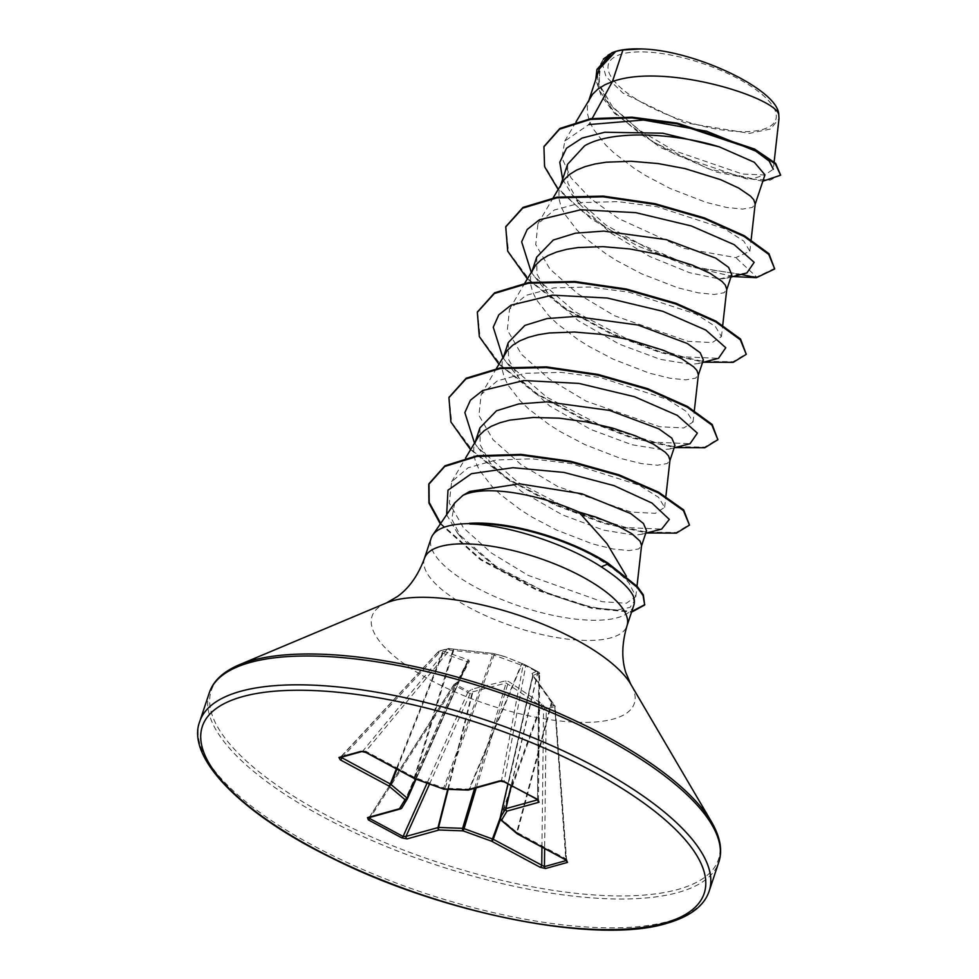 <?xml version="1.0" encoding="UTF-8"?>
<svg xmlns="http://www.w3.org/2000/svg" width="979" height="979" viewBox="0 0 979 979"><rect width="100%" height="100%" fill="white"/><g stroke="black" fill="none" stroke-linecap="round" stroke-linejoin="round"><path stroke-width="0.73" stroke-dasharray="4.89 3.67" d="M451.796 648.955A2.019 1.089 97.1 0 1 451.98 648.942L448.725 648.539A2.019 2.019 0 0 0 448.088 648.563A2.019 1.738 77.6 0 1 448.541 648.551L439.816 650.974L444.442 651.549L468.757 660.079L469.369 661.351L458.723 681.849L455.553 684.345L468.77 691.443L472.172 689.081L505.653 680.858L508.578 681.482L541.938 703.962L545.609 707.829L554.334 705.406L532.539 674.825L531.94 673.552L536.541 671.202L538.597 672.035L525.393 664.937L505.494 656.885L492.718 653.421L448.541 648.551A2.019 1.089 97 0 1 448.725 648.539A2.019 1.089 97 0 1 449.594 650.093L492.731 654.645L522.994 665.744A2.019 1.346 10.6 0 1 525.699 665.769A2.019 1.346 10.6 0 1 525.747 665.806L538.817 672.83L537.52 799.109A2.019 0.857 -61.7 0 0 537.557 799.635M362.083 751.493L362.095 751.493A2.019 1.689 74.5 0 0 362.805 751.028L447.232 649.053A2.019 1.738 77.6 0 1 448.052 648.575A2.019 2.019 0 0 0 448.052 648.575L439.216 651.023A2.019 2.019 0 0 0 438.372 651.573L340.08 757.599A2.019 1.689 74.5 0 0 340.79 757.146L438.592 651.451A2.019 0.82 42.8 0 1 438.592 651.451A2.019 1.628 71.8 0 1 439.816 650.974A2.019 0.991 -83.8 0 0 438.849 653.079A2.019 0.82 42.8 0 1 438.372 651.573A2.019 0.82 42.8 0 1 438.568 651.463L447.232 649.053A2.019 1.101 39.6 0 1 447.256 649.04A2.019 1.101 39.6 0 1 449.594 650.093L365.852 751.236L362.805 751.028L340.557 757.477M537.606 799.831L504.161 781.181L525.747 665.806A2.019 0.93 115.6 0 0 525.405 664.949A2.019 2.019 0 0 0 525.307 664.9A2.019 1.848 112.6 0 1 525.393 664.937L525.405 664.949A2.019 0.93 115.6 0 1 525.405 664.949L538.646 672.059A2.019 0.783 120.8 0 1 538.817 672.83A2.019 1.212 0.6 0 1 538.866 672.854A2.019 1.212 0.6 0 1 539.625 673.809A2.019 2.019 0 0 0 538.646 672.059A2.019 0.783 120.8 0 0 538.597 672.035A2.019 1.799 -66.7 0 1 539.258 674.494L537.471 673.466L532.674 675.645L551.752 702.677M538.474 800.418L539.625 673.809A2.019 1.212 0.6 0 1 539.258 674.494L537.52 799.109M762.408 129.534A88.159 30.141 -161.6 0 0 738.533 78.883A88.159 30.141 -161.6 0 0 621.898 54.004A88.159 30.141 -161.6 0 0 645.773 104.655A88.159 30.141 -161.6 0 0 762.408 129.534M469.284 523.349C507.538 521.526 567.453 538.634 602.452 561.579C614.69 569.46 623.574 576.631 629.093 583.105L635.824 596.615L626.389 603.223L602.183 601.706L528.195 575.383L491.409 553.013L463.446 527.816L449.275 503.022L451.649 481.766L468.133 467.754L496.182 459.995L532.172 458.833L571.393 463.679L639.006 485.143L658.512 497.283L664.643 507.355L655.379 513.326L631.284 512.103L557.687 486.514L520.987 464.523L493.061 439.718L478.915 415.353L481.154 394.525L497.454 380.782L525.356 373.28L561.224 372.387L600.286 377.502L667.617 399.481L686.977 411.865L693.059 421.973L683.795 427.945L659.724 426.734L586.029 401.109L549.366 379.118L521.489 354.361L507.33 329.996L509.545 309.144L525.894 295.389L553.796 287.899L589.639 287.006L628.726 292.121L695.996 314.088L715.368 326.472L721.45 336.592L712.186 342.564L688.078 341.341L614.469 315.74L577.781 293.749L549.88 268.968L535.721 244.591L537.948 223.763L554.273 210.02L582.187 202.531L618.018 201.625L657.068 206.728L724.411 228.707L743.783 241.103L749.865 251.211L735.816 257.612L683.905 248.36L618.422 218.488L590.667 198.627L571.002 177.799L561.97 158.011L564.785 141.062L588.82 124.59L592.185 118.471M454.697 502.961L451.723 519.115L461.696 538.315L497.051 568.126L546.184 592.491C576.509 604.496 600.494 610.26 618.141 609.782L630.048 607.396L634.38 601.033M633.694 605.658A106.735 36.492 18.4 0 1 617.48 617.688A106.735 36.492 18.4 0 1 497.613 597.79A106.735 36.492 18.4 0 1 431.127 538.266M479.894 427.921L480.163 444.796L490.822 463.752L521.305 491.36L562.338 514.844L603.407 530.092L634.208 535.134L641.539 534.326L646.556 530.777M476.773 438.922L473.714 448.039L473.836 455.064L475.794 462.529L479.539 470.324L491.984 486.416L500.404 494.481L520.73 509.973L532.197 517.181L556.5 529.994L592.466 543.896L613.148 548.999L629.056 550.602L638.81 548.913L641.563 545.523M590.386 97.398L587.327 106.515L587.449 113.54L589.407 121.004L593.139 128.8L605.597 144.892L614.017 152.957L634.343 168.449L645.81 175.657L670.113 188.47L706.079 202.372L726.748 207.475L742.669 209.078L752.423 207.389L755.176 203.999M599.319 68.897L599.332 85.565L609.146 104.239L652.21 141.514L708.612 168.865L752.753 178.741L764.954 174.849M567.612 164.227L567.857 183.073L579.544 204.158L609.941 232.525L649.946 256.62L689.73 272.749L719.406 278.991L726.748 278.183L731.766 274.634M561.983 182.779L558.923 191.896L559.046 198.921L561.004 206.385L564.748 214.181L577.194 230.273L585.613 238.338L605.94 253.83L617.406 261.038L641.71 273.851L677.676 287.753L698.345 292.856L714.266 294.459L724.019 292.77L726.773 289.38M536.7 257.159L536.969 274.022L547.64 293.002L578.136 320.622L619.156 344.082L660.238 359.342L691.003 364.372L698.333 363.552L703.35 360.015M533.579 268.16L530.52 277.277L530.642 284.302L532.6 291.766L536.345 299.562L548.791 315.654L557.21 323.719L577.537 339.211L589.003 346.419L613.307 359.232L649.273 373.134L669.954 378.237L685.863 379.84L695.616 378.151L698.37 374.761M508.297 342.54L508.566 359.403L519.225 378.371L549.745 406.004L590.778 429.463L631.859 444.723L662.612 449.753L669.942 448.945L674.959 445.396M505.176 353.541L502.117 362.658L502.239 369.683L504.197 377.148L507.942 384.943L520.387 401.035L528.807 409.1L549.133 424.592L560.6 431.8L584.904 444.613L620.87 458.515L641.551 463.618L657.46 465.221L667.213 463.532L669.966 460.142M774.132 161.927L773.312 169.232L764.783 174.96L742.559 174.054L673.785 150.546L639.054 129.974L612.413 106.601L598.732 83.46L600.739 63.611L611.875 52.805M600.739 63.611L603.199 59.425L601.999 62.497L606.038 76.717L623.036 93.14L684.235 122.62L749.437 133.364L770.559 129.008L778.99 118.704M719.406 278.991L739.353 274.01L701.245 268.503L652.614 251.175L605.744 224.95L572.103 194.723L562.619 179.23M746.904 272.933L739.353 274.01L741.201 274.414M733.075 276.531L687.637 265.921L637.378 245.851L591.463 219.063L558.116 189.375M762.837 181.201L716.579 172.133L660.25 147.401L614.604 113.429L601.192 95.869L595.783 79.532M756.412 277.693L756.645 276.984L693.279 266.875L615.95 233.748L582.75 211.697L558.177 188.457L544.838 166.075L544.067 146.422M780.875 174.482L770.289 180.112L746.218 178.802L675.963 154.866L641.208 134.649L614.053 111.887L598.597 89.26L597.031 69.362M774.903 268.246L756.645 276.984L735.816 257.612M531.23 272.162L534.815 276.935L575.114 311.799L630.048 340.459L683.158 356.833L718.5 358.314M502.839 357.543L506.412 362.316L546.71 397.18L601.644 425.841L654.755 442.214L690.085 443.695M474.436 442.924L478.009 447.697L518.295 482.549L573.241 511.222L626.352 527.595L661.682 529.076M446.644 514.746L457.438 533.004L495.668 566.082L546.184 592.491M527.326 278.844L563.916 308.165L610.725 333.802L659.981 352.526L703.522 362.206M498.923 364.225L535.513 393.546L582.321 419.183L631.577 437.907L675.118 447.587M470.52 449.606L507.11 478.927L553.918 504.564L603.174 523.288L646.715 532.968M440.33 523.961L480.652 559.902L536.468 590.031L591.891 608.351L631.528 612.181M505.862 226.553L508.517 251.799L529.835 280.41L566.303 308.862L612.132 333.631L660.091 351.779L702.653 361.349L733.087 361.716L746.512 353.627M477.458 311.934L480.114 337.18L501.432 365.791L537.899 394.243L583.729 419.012L631.7 437.16L674.25 446.73L704.684 447.097L718.109 439.008M449.055 397.315L451.711 422.573L473.041 451.184L509.508 479.624L555.338 504.393L603.297 522.541L645.859 532.111L676.281 532.478L689.705 524.389M440.697 523.422L481.068 559.315L536.835 589.382L592.185 607.653L631.761 611.471M611.753 52.842A94.804 32.417 -161.6 0 0 601.999 62.497M566.449 860.492L565.752 858.669L517.267 832.603L551.703 703.632L555.191 706.667L543.541 709.347L540.579 705.786L506.106 683.024L472.367 691.933A2.019 1.371 51.6 0 0 470.997 689.681M447.697 789.331L472.367 691.933L470.153 693.695L453.718 684.884L456.765 682.632L467.313 661.706L442.936 653.311L438.849 653.079L342.821 756.84M369.144 817.306L368.618 817.771A2.019 1.689 74.5 0 0 369.634 816.841L453.718 684.884A2.019 2.019 0 0 1 454.268 684.309A2.019 1.322 -124.7 0 1 455.553 684.345A2.019 0.857 114.6 0 0 454.672 685.545L370.564 817.232M407.448 798.631L401.928 807.773L456.765 682.632A2.019 1.579 -152.3 0 1 456.814 682.534L456.679 682.644A2.019 1.322 -124.7 0 0 456.275 683.281L401.635 807.944L369.634 816.841L369.732 818.53M566.621 860.443L555.191 706.667A2.019 2.019 0 0 0 554.64 705.431L554.334 705.406A2.019 1.701 80.4 0 1 554.897 706.924L566.437 860.308M517.316 833.851A2.019 0.857 -61.7 0 1 517.267 832.603A2.019 0.82 15 0 1 516.728 832.26A2.019 1.432 -49.8 0 0 517.071 833.692M550.822 701.49A2.019 1.126 147.9 0 1 551.373 701.833A2.019 1.126 147.9 0 1 551.312 702.8L516.728 832.26L500.465 818.517A2.019 0.746 12.9 0 1 500.134 818.089M531.94 673.552A2.019 1.97 -136 0 1 532.674 675.645L532.968 676.269A2.019 1.297 140 0 0 532.87 675.069L554.64 705.431L565.752 858.669A2.019 0.857 -61.7 0 0 565.691 859.709M504.209 781.744A2.019 0.857 -61.7 0 1 504.161 781.181L501.591 780.177L469.577 789.074L521.55 665.145A2.019 1.848 112.6 0 1 523.875 664.3L525.307 664.9A2.019 1.848 112.6 0 0 522.994 665.744L501.591 780.177A2.019 1.689 74.5 0 1 500.587 781.107M443.903 789.196A2.019 1.236 92.1 0 0 444.992 788.242A2.019 0.857 20.2 0 1 443.56 787.936L415.047 777.607A2.019 0.844 16.9 0 1 414.35 777.302L365.852 751.236A2.019 0.857 118.3 0 0 365.803 752.3M467.607 662.33L416.026 779.198L467.681 662.183A2.019 1.75 -151 0 0 467.607 662.33L467.313 661.706A2.019 1.505 117.6 0 1 468.757 660.079M532.539 674.825A2.019 1.297 140 0 1 532.87 675.069L507.93 783.885L532.674 675.645M536.541 671.202A2.019 2.007 -92.5 0 1 537.471 673.466L511.124 785.599M536.981 671.349A2.019 1.799 -66.8 0 1 537.642 673.797L511.344 785.721M541.95 847.116L543.541 709.347A2.019 0.624 138.3 0 1 545.609 707.829A2.019 1.664 68.8 0 1 546.258 709.322L544.642 848.573M500.391 819.472L541.093 706.581A2.019 0.624 138.3 0 1 543.149 705.064M500.159 817.869L540.579 705.786L541.938 703.962M476.247 787.862L508.578 681.482M474.582 788.328L506.106 683.024A2.019 1.126 81.8 0 0 505.653 680.858M523.949 664.337A2.019 1.848 112.6 0 0 523.875 664.3L523.055 663.946A2.019 1.42 113.8 0 0 521.22 664.729L469.051 789.123L444.992 788.242L494.162 654.951A2.019 1.346 102.6 0 1 495.631 654.045A2.019 1.346 102.6 0 0 495.631 654.045L502.925 656.04M448.198 789.343L473.028 691.382A2.019 1.003 72.9 0 0 472.172 689.081M523.08 663.97A2.019 1.42 113.8 0 0 523.055 663.946L507.11 657.46M429.524 784.081L470.153 693.695A2.019 1.371 51.5 0 0 468.77 691.443A2.019 0.857 121.9 0 0 467.742 692.581L427.028 783.176M453.326 649.089L492.718 653.421L492.731 654.645L443.279 788.939M414.288 778.329A2.019 0.857 118.3 0 1 414.35 777.302L452.836 650.497A2.019 1.089 97.1 0 0 451.98 648.942L453.375 649.065L453.669 650.325L414.766 778.66M369.634 816.841L453.877 684.945A2.019 1.322 -124.7 0 1 454.268 684.309L456.679 682.644A2.019 1.322 -124.7 0 1 457.964 682.669M469.369 661.351A2.019 1.75 -151 0 0 467.681 662.183L456.826 682.522A2.019 1.579 -152.3 0 1 458.723 681.849M443.181 651.341A2.019 0.991 -83.8 0 0 442.214 653.446L396.336 768.858M396.899 769.151L442.936 653.311A2.019 1.542 104.4 0 1 444.442 651.549M532.968 676.269L500.465 818.517A2.019 1.432 -49.8 0 0 500.453 819.386M468.158 790.053A2.019 1.236 92.1 0 0 469.051 789.123A2.019 0.795 22.8 0 0 469.577 789.074A2.019 1.689 74.5 0 1 468.562 789.992M199.716 721.596A268.454 91.781 -161.6 0 0 366.929 871.286A268.454 91.781 -161.6 0 0 668.412 921.337A268.454 91.781 -161.6 0 0 709.188 891.074M209.31 692.765A268.454 91.781 -161.6 0 0 376.523 842.454A268.454 91.781 -161.6 0 0 678.006 892.505A268.454 91.781 -161.6 0 0 718.77 862.242M239.145 664.827A267.279 91.377 -161.6 0 0 334.855 819.582A267.279 91.377 -161.6 0 0 677.909 889.458A267.279 91.377 -161.6 0 0 711.611 822.005M386.46 602.917A138.186 47.249 -161.6 0 0 435.949 682.926A138.186 47.249 -161.6 0 0 613.319 719.051A138.186 47.249 -161.6 0 0 630.745 684.174M424.421 558.458A106.735 36.492 -161.6 0 0 490.907 617.969A106.735 36.492 -161.6 0 0 610.774 637.867A106.735 36.492 -161.6 0 0 626.988 625.838M608.167 563.255L602.452 561.579M415.537 779.015L467.313 661.706M401.928 807.773A2.019 0.734 23.7 0 1 401.635 807.944A2.019 1.689 74.5 0 1 401.121 808.63M589.125 99.552L588.355 101.877M560.722 184.933L559.951 187.258M532.319 270.314L531.548 272.639M503.916 355.695L503.145 358.02M475.513 441.076L474.742 443.401M635.824 596.615L636.999 586.176M451.649 481.766L465.637 457.927M664.655 507.355L665.891 496.377M481.154 394.525L496.414 368.483M693.059 421.973L694.344 410.519M509.545 309.144L524.817 283.102M721.462 336.592L722.747 325.138M537.948 223.763L553.221 197.721M749.865 251.211L751.15 239.757M564.785 141.062L576.08 121.8M726.748 278.183L730.946 277.081M534.815 276.935L547.64 293.002M702.543 362.463L698.333 363.564M506.412 362.316L519.225 378.371M674.139 447.844L669.942 448.945M478.009 447.697L490.822 463.752M645.736 533.225L641.539 534.326M457.438 533.004L461.696 538.315M579.544 204.158L572.103 194.723M612.083 52.707L611.422 52.988M505.494 656.897L503.157 656.114M492.718 653.421L495.631 654.045"/><path stroke-width="1.47" d="M626.462 576.362L606.956 543.578L578.76 511.98A95.306 32.576 -161.6 0 0 469.112 493.073A95.306 32.576 -161.6 0 0 462.883 495.411L454.697 502.961L432.742 535.06A106.735 36.492 18.4 0 1 447.342 526.237A106.735 36.492 18.4 0 1 469.932 523.643L469.284 523.349A105.597 36.101 18.4 0 1 608.167 563.255L637.305 586.519L643.338 594.877L644.671 604.998L643.093 595.587L637.06 587.229L607.935 563.965L608.167 563.255M469.932 523.643L469.822 524.01C507.269 524.695 566.278 543.969 601.228 566.817C619.009 578.308 629.803 588.281 633.609 596.725A106.735 36.492 18.4 0 1 634.343 602.122A106.735 36.492 18.4 0 1 633.694 605.658L626.988 625.838A106.735 36.492 -161.6 0 0 560.49 566.315A106.735 36.492 -161.6 0 0 440.623 546.417A106.735 36.492 -161.6 0 0 424.421 558.458L431.127 538.266A106.735 36.492 18.4 0 1 432.742 535.06M641.526 545.903L646.556 530.777L643.46 523.496L630.757 513.559L581.893 493.759L519.641 483.859L469.651 491.458L462.883 495.411M636.999 586.176L641.563 545.523L640.107 541.216L631.822 533.714L616.794 525.38L596.138 517.193L578.76 511.98M622.925 49.966L641.526 48.95C694.711 50.064 778.195 89.725 778.758 114.58C775.906 97.508 665.255 62.375 612.401 81.612L622.925 49.966A95.306 32.576 -161.6 0 0 616.048 51.385A95.306 32.576 -161.6 0 0 615.742 51.471L599.319 68.897L589.125 99.552M592.185 118.471L612.401 81.612L604.949 84.745L597.949 89.077L592.613 94.204L576.08 121.8M755.127 204.378L764.954 174.849L754.332 162.281L719.332 146.874C676.55 133.462 613.258 129.179 584.647 145.773L567.612 164.227L560.722 184.933M751.15 239.757L755.176 203.999L753.72 199.692L750.477 196.106L738.704 188.066L720.691 179.683L685.031 168.608L658.145 163.566L631.161 161.266L606.185 162.208L595.048 163.97L585.099 166.614L576.545 170.126L569.545 174.458L564.21 179.585L553.221 197.721M726.724 289.76L731.754 274.634L728.621 267.377L715.686 258.101L666.356 239.647L603.725 231.093L575.432 233.186L553.294 240.026L536.7 257.159L532.319 270.314M722.747 325.138L726.773 289.38L725.317 285.073L722.074 281.487L710.301 273.447L692.288 265.064L656.628 253.989L629.742 248.947L602.758 246.647L577.781 247.589L566.645 249.351L556.708 251.995L548.154 255.507L541.142 259.839L535.807 264.966L524.817 283.102M698.321 375.141L703.363 360.015L700.23 352.758L687.282 343.482L637.953 325.028L575.285 316.474L547.028 318.567L524.891 325.407L508.297 342.54L503.916 355.695M694.344 410.519L698.37 374.761L696.913 370.454L693.67 366.868L681.898 358.828L663.884 350.445L628.224 339.37L601.339 334.328L574.367 332.028L549.378 332.97L538.242 334.732L528.305 337.376L519.751 340.888L512.739 345.22L507.403 350.347L496.414 368.483M669.93 460.522L674.959 445.396L671.814 438.139L658.867 428.863L609.538 410.409L546.869 401.855L518.637 403.948L496.488 410.788L479.894 427.921L475.513 441.076M665.891 496.377L669.966 460.142L668.51 455.835L665.267 452.249L653.495 444.209L635.481 435.826L612.573 428.08L586.519 421.937L559.327 418.18L533.09 417.458L509.839 420.113L499.902 422.757L491.348 426.269L484.336 430.601L479 435.728L465.637 457.927M588.82 124.59L643.472 120.025L706.593 131.21L755.8 151.145L769.225 161.119L773.312 169.232M612.609 52.511L603.431 59.046M778.758 114.58L778.99 118.704L774.132 161.927M562.619 179.23L559.78 162.257L566.498 148.257L582.028 138.1L604.814 132.238L662.832 133.217L719.332 146.874M741.201 274.414L756.412 277.693L733.075 276.531M558.116 189.375L544.569 166.663L543.945 146.777L559.609 129.179L590.447 119.401L631.7 117.884L677.125 123.843L754.381 149.799L775.417 164.056L780.642 175.192L762.837 181.201M595.783 79.532L596.909 69.717L615.742 51.471M544.067 146.422L559.841 128.469L590.68 118.679L631.932 117.174L677.37 123.134L754.625 149.089L775.649 163.346L780.642 175.192M597.031 69.362L611.875 52.805L615.558 51.532M634.343 602.122L633.609 596.725M730.946 277.081L746.904 272.933L754.173 262.348L734.164 244.652L691.296 225.953L635.701 212.651L580.694 209.775L539.441 219.761L527.216 229.453L521.66 241.825L531.23 272.162M702.543 362.463L718.5 358.314L725.769 347.729L705.761 330.033L662.893 311.334L607.298 298.032L552.291 295.156L511.038 305.142L498.813 314.834L493.257 327.206L502.839 357.543M674.139 447.844L690.085 443.695L697.366 433.11L677.358 415.414L634.502 396.715L578.907 383.413L523.9 380.537L482.635 390.523L470.409 400.215L464.854 412.587L474.436 442.924M645.736 533.225L661.682 529.076L669.306 519.396L651.953 503.047L613.931 485.608L564.014 472.429L512.959 467.705L471.486 473.677L447.978 490.173L446.644 514.746M756.412 277.693L774.67 268.956L768.748 254.405L744.064 236.428L704.109 218.586L654.694 204.391L603.076 196.828L556.843 197.856L522.749 208.135L505.739 226.908L507.722 251.224L527.326 278.844M703.522 362.206L733.173 362.365L746.267 354.337L740.344 339.786L715.661 321.81L675.706 303.967L626.291 289.772L574.673 282.209L528.44 283.237L494.346 293.516L477.336 312.289L479.318 336.605L498.923 364.225M675.118 447.587L704.782 447.746L717.864 439.718L711.941 425.167L687.258 407.191L647.303 389.336L597.888 375.153L546.258 367.59L500.024 368.618L465.943 378.897L448.933 397.67L450.915 421.986L470.52 449.606M646.715 532.968L676.379 533.127L689.461 525.099L683.44 510.634L658.304 492.841L618.716 475.525L570.573 462.039L520.901 455.1L476.895 456.434L444.735 466.481L428.753 484.385L428.924 503.022L440.33 523.961M631.528 612.181L644.671 604.998M774.67 268.956L768.98 253.696L744.297 235.719L704.342 217.876L654.939 203.681L603.309 196.118L557.075 197.146L522.994 207.413L505.862 226.553M746.267 354.337L740.577 339.077L715.894 321.1L675.951 303.257L626.536 289.062L574.906 281.499L528.672 282.527L494.591 292.794L477.458 311.934M717.864 439.718L712.174 424.458L687.491 406.481L647.535 388.626L598.12 374.443L546.502 366.88L500.257 367.908L466.175 378.188L449.055 397.315M689.461 525.099L683.672 509.912L658.537 492.131L618.961 474.815L570.806 461.317L521.146 454.391L477.128 455.724L444.98 465.771L428.986 483.675L429.181 502.386L440.697 523.422M631.761 611.471L644.782 604.643M401.733 837.84L368.385 819.912L367.48 817.624L399.493 808.727L405 799.635L388.736 785.904L340.239 759.839L338.942 757.465L360.957 751.346L366.366 752.582L414.863 778.635L443.377 788.976L467.436 789.857L499.449 780.961L504.772 782.013L538.12 799.941L539.025 802.229L507.012 811.126L501.505 820.218L517.769 833.949L566.266 860.015L567.563 862.389L545.548 868.508L540.139 867.272L491.642 841.218L463.128 830.877L439.081 829.996L407.068 838.893L401.733 837.84A2.019 0.857 -61.7 0 0 403.079 836.458L406.016 836.396A2.019 1.689 74.5 0 0 407.068 838.893M641.526 48.95A94.804 32.417 -161.6 0 0 612.083 52.707A94.804 32.417 -161.6 0 0 611.753 52.842M469.822 524.01A105.597 36.101 18.4 0 1 607.935 563.965L601.228 566.817M369.634 816.841L369.732 818.53L403.079 836.458L427.028 783.176M448.198 789.343L438.543 827.451L462.602 828.332L464.046 828.638L463.128 830.877A2.019 1.236 92.1 0 1 462.602 828.332L474.582 788.328M476.247 787.862L464.046 828.638L493.245 839.284L544.434 866.611A2.019 1.689 74.5 0 0 545.548 868.508M544.642 848.573L544.434 866.611L566.621 860.443M500.134 818.089A2.019 0.746 12.9 0 1 500.134 817.979A2.019 0.746 12.9 0 1 500.171 817.893A2.019 1.885 31.2 0 0 501.505 820.218A2.019 1.432 -49.8 0 1 500.807 819.961L517.071 833.692A2.019 1.432 -49.8 0 0 517.769 833.949A2.019 0.857 -61.7 0 1 517.414 833.937L565.911 859.99A2.019 0.857 -61.7 0 0 565.911 860.003A2.019 0.857 -61.7 0 0 566.266 860.015M340.79 757.146L390.34 783.971L407.129 798.056A2.019 0.624 23.8 0 1 407.448 798.656A2.019 0.624 23.8 0 1 407.435 798.68A2.019 1.885 31.2 0 1 407.325 798.888A2.019 2.019 0 0 0 407.448 798.656L416.026 779.198L407.448 798.631M368.385 819.912A2.019 0.857 -61.7 0 0 369.732 818.53L370.564 817.232M367.48 817.624A2.019 1.689 74.5 0 0 368.618 817.771L400.631 808.874A2.019 1.689 74.5 0 0 401.121 808.63M429.524 784.081L406.016 836.396L438.543 827.451A2.019 1.236 92.1 0 0 439.081 829.996A2.019 1.689 74.5 0 1 438.029 827.5L447.697 789.331M415.537 779.015L407.129 798.056A2.019 1.432 -49.8 0 1 405 799.635A2.019 1.885 31.2 0 0 407.325 798.888L401.818 807.981A2.019 2.019 0 0 1 400.631 808.874A2.019 1.689 74.5 0 1 399.493 808.727A2.019 1.885 31.2 0 0 401.928 807.773M500.453 819.386A2.019 1.432 -49.8 0 0 500.807 819.961A2.019 2.019 0 0 1 500.134 817.979L507.93 783.885L500.171 817.893L491.642 841.218A2.019 0.857 118.3 0 0 493.245 839.284L500.391 819.472M396.336 768.858L390.34 783.971A2.019 0.857 -61.7 0 1 388.736 785.904A2.019 1.432 -49.8 0 0 390.866 784.314L396.899 769.151M541.95 847.116L541.742 865.35A2.019 0.857 118.3 0 1 540.139 867.272M340.239 759.839A2.019 0.857 -61.7 0 0 341.842 757.905L342.821 756.84M566.437 860.308L566.449 860.492A2.019 1.689 74.5 0 0 567.563 862.389M338.942 757.465A2.019 1.689 74.5 0 0 340.08 757.599L362.083 751.493L366.011 752.557A2.019 0.857 118.3 0 1 365.803 752.3M565.691 859.709A2.019 0.857 -61.7 0 0 565.911 859.99L566.743 860.162M360.957 751.346A2.019 1.689 74.5 0 0 362.095 751.493M366.366 752.582A2.019 0.857 118.3 0 1 366.011 752.557L414.509 778.623A2.019 0.857 118.3 0 1 414.288 778.329M443.279 788.939L443.291 789.074A2.019 2.019 0 0 0 443.903 789.196A2.019 1.236 92.1 0 1 443.377 788.976L414.778 778.733A2.019 2.019 0 0 1 414.509 778.623A2.019 0.857 118.3 0 0 414.863 778.635L414.766 778.66M500.171 817.893L505.678 808.801A2.019 1.885 31.2 0 0 507.012 811.126A2.019 1.689 74.5 0 1 505.959 808.63L537.606 799.831M443.903 789.196L467.95 790.065A2.019 2.019 0 0 0 468.562 789.992A2.019 1.689 74.5 0 1 467.436 789.857A2.019 1.236 92.1 0 0 467.95 790.065A2.019 1.236 92.1 0 0 468.158 790.053M537.924 800.002A2.019 1.689 74.5 0 0 539.025 802.229M499.449 780.961A2.019 1.689 74.5 0 0 500.587 781.107L504.418 781.988A2.019 0.857 -61.7 0 0 504.772 782.013M504.209 781.744A2.019 0.857 -61.7 0 0 504.418 781.988L538.315 799.757M709.188 891.074A268.454 91.781 -161.6 0 0 541.962 741.384A268.454 91.781 -161.6 0 0 240.491 691.333A268.454 91.781 -161.6 0 0 199.716 721.596C185.937 756.902 240.161 813.561 332.689 858.448C443.928 914.41 597.741 944.502 666.283 923.491C689.962 916.711 704.256 905.905 709.188 891.074L718.77 862.242A268.454 91.781 -161.6 0 0 551.556 712.553A268.454 91.781 -161.6 0 0 250.073 662.502A268.454 91.781 -161.6 0 0 209.31 692.765L199.716 721.596M664.007 923.197A264.428 90.398 -161.6 0 0 592.381 771.268A264.428 90.398 -161.6 0 0 242.498 696.656A264.428 90.398 -161.6 0 0 314.124 848.585A264.428 90.398 -161.6 0 0 664.007 923.197M626.988 625.838C621.824 643.423 621.445 659.026 625.85 672.659L630.745 684.174L711.611 822.005A267.279 91.377 -161.6 0 0 506.094 692.483A267.279 91.377 -161.6 0 0 251.86 660.47A267.279 91.377 -161.6 0 0 239.145 664.827C223.139 671.68 213.189 680.992 209.31 692.765M630.745 684.174A138.186 47.249 -161.6 0 0 524.487 617.211A138.186 47.249 -161.6 0 0 393.032 600.653A138.186 47.249 -161.6 0 0 386.46 602.917L239.145 664.827M511.344 785.721L505.959 808.63A2.019 0.636 13.2 0 0 505.678 808.801L511.124 785.599M711.611 822.005C720.324 837.082 722.71 850.494 718.77 862.242M424.421 558.458C418.009 575.628 408.965 588.342 397.278 596.627L386.46 602.917M543.945 146.777L544.189 146.067M596.909 69.717L597.153 69.007M505.972 226.198L505.739 226.908M477.568 311.579L477.336 312.289M449.165 396.96L448.933 397.67M428.986 483.675L428.753 484.385M468.562 789.992L500.575 781.107"/></g></svg>
